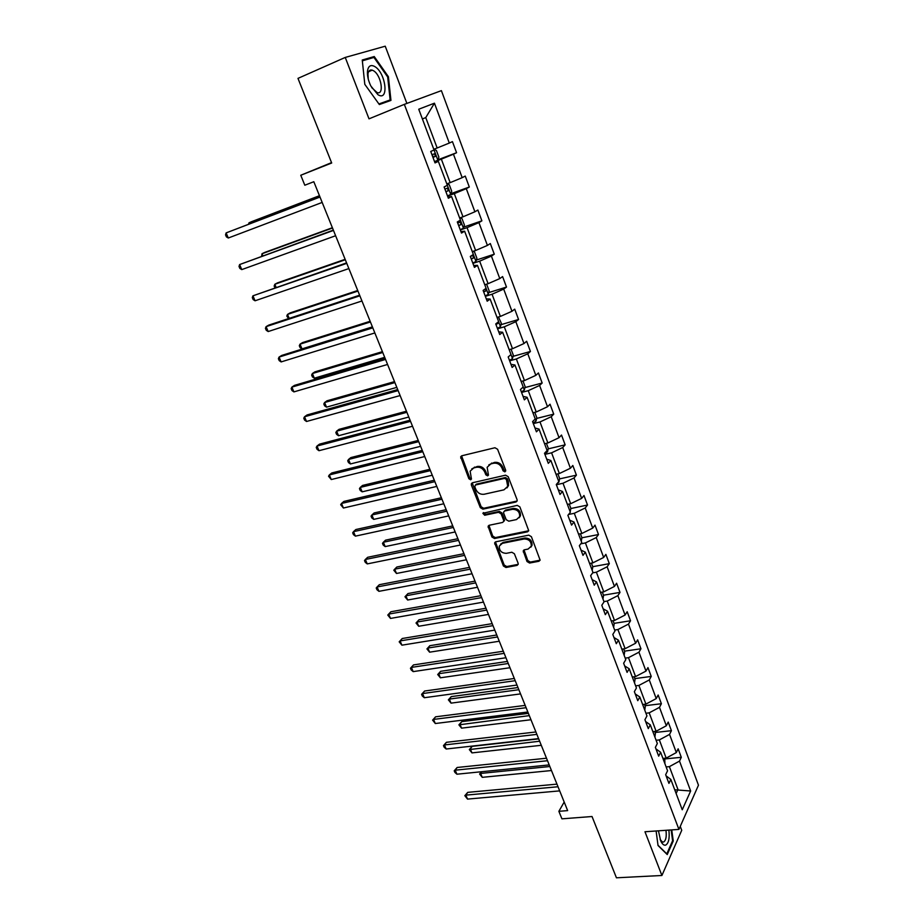 <?xml version="1.0" encoding="UTF-8"?>
<svg xmlns="http://www.w3.org/2000/svg" width="924" height="924" viewBox="0 0 924 924"><rect width="100%" height="100%" fill="white"/><g stroke="black" fill="none" stroke-linecap="round" stroke-linejoin="round"><path stroke-width="1.39" d="M504.897 471.875L505.682 470.201L497.586 449.272L494.941 447.747L461.769 455.786L460.672 456.803L468.861 478.724L470.663 479.775L471.448 479.059L470.143 471.194L473.735 467.925L476.472 467.278C480.18 466.816 482.952 468.433 484.788 472.118L485.828 474.797L487.653 475.86L488.461 475.121L487.144 467.278L490.84 463.894L493.624 463.236C497.378 462.762 500.173 464.391 502.021 468.11L503.06 470.801L504.897 471.875M370.466 70.051L370.998 70.651M406.883 103.419L385.239 46.2L345.241 57.438L297.978 78.378L331.693 163.005L300.762 175.26L304.816 185.227L313.813 181.716L567.648 810.614L558.87 811.318L561.931 818.837L592.03 816.516L616.435 877.8L661.907 875.49L681.739 830.283L680.26 826.391M527.003 561.515L529.579 563.039L538.923 561.272L540.136 560.175L531.404 536.694L528.805 535.158L495.784 541.799L494.64 542.827L503.407 565.985L505.948 567.498L517.013 565.407L518.191 564.356L518.11 563.201L514.402 553.765L511.85 552.252L506.34 553.326C501.478 553.13 499.145 550.716 499.307 546.061L502.39 543.312L524.127 538.969C529.002 539.096 531.381 541.499 531.277 546.165L528.066 549.087L524.416 549.792L523.227 550.866L527.003 561.515L527.777 560.556L530.353 562.081L540.136 560.163M345.241 57.438L369.011 118.838L404.331 104.366L678.932 829.406L644.975 831.75L661.907 875.49M515.962 501.998L517.151 500.9L517.07 499.653L508.2 476.703L505.567 475.179L472.441 482.778L471.321 483.795L471.39 485.112L480.318 507.657L482.871 509.159L515.962 501.998L517.128 500.981M519.877 506.895L528.724 530.734L527.512 531.831L494.49 538.519L491.938 537.017L488.103 526.276L489.246 525.259L502.529 522.476L503.696 521.425L503.615 520.2L501.12 513.813L498.533 512.3L484.696 515.257L482.859 513.317L517.267 505.37L519.877 506.895M666.089 775.837L670.824 779.417L668.941 783.39L665.673 774.705L667.567 770.755L660.625 752.286L658.685 756.179L655.37 747.377L657.322 743.52L650.288 724.82L648.29 728.609L644.929 719.704L646.95 715.938L639.824 696.985L637.768 700.681L634.361 691.649L636.428 687.987L629.209 668.78L627.096 672.383L623.642 663.236L625.779 659.667L618.468 640.205L616.285 643.705L612.797 634.441L614.991 630.965L607.576 611.261L605.336 614.656L601.79 605.255L604.053 601.894L596.534 581.912L594.236 585.204L590.644 575.687L592.965 572.43L585.354 552.182L582.986 555.359L579.348 545.703L581.739 542.561L574.012 522.037L571.575 525.109L567.89 515.326L570.351 512.3L562.52 491.487L560.013 494.444L556.283 484.523L558.801 481.612L550.877 460.522L548.302 463.351L544.502 453.291L547.1 450.508L539.062 429.117L536.417 431.82L532.571 421.621L535.239 418.965L527.084 397.285L524.358 399.861L520.466 389.512L523.215 386.983L514.945 365.003L512.139 367.44L508.188 356.953L511.007 354.55L502.621 332.259L499.745 334.557L495.738 323.931L498.637 321.668L490.136 299.053L487.179 301.212L483.113 290.425L486.093 288.311L477.465 265.361L474.428 267.382L470.304 256.445L473.365 254.47L464.61 231.196L461.492 233.067L457.299 221.956L460.452 220.143L451.57 196.523L448.359 198.244L444.109 186.971L447.343 185.308L438.334 161.353L435.042 162.913L430.734 151.478L434.049 149.965L418.734 109.228L434.442 103.188L449.295 143.058L452.437 141.626L456.572 152.726L453.453 154.204L462.185 177.662L465.246 176.08L469.311 187.029L466.285 188.646L474.89 211.781L477.881 210.048L481.889 220.836L478.932 222.615L487.422 245.414L490.321 243.543L494.282 254.181L491.406 256.098L499.78 278.586L502.598 276.576L506.502 287.064L503.696 289.108L511.965 311.284L514.714 309.147L518.56 319.485L515.835 321.679L523.977 343.543L526.657 341.268L530.445 351.466L527.789 353.788L535.828 375.352L538.426 372.961L542.169 383.021L539.593 385.458L547.516 406.745L550.046 404.215L553.742 414.148L551.224 416.712L559.043 437.699L561.515 435.054L565.153 444.848L562.704 447.528L570.42 468.237L572.822 465.477L576.414 475.144L574.035 477.951L581.646 498.382L583.98 495.507L587.525 505.035L585.215 507.957L592.723 528.112L594.998 525.132L598.498 534.546L596.246 537.56L603.661 557.461L605.867 554.365L609.32 563.663L607.126 566.793L614.448 586.428L616.597 583.229L620.004 592.399L617.879 595.634L625.098 615.014L627.188 611.723L630.549 620.766L628.482 624.104L635.608 643.243L637.641 639.835L640.956 648.775L638.946 652.205L645.98 671.101L647.955 667.602L651.235 676.426L649.283 679.949L656.225 698.602L658.154 695.01L661.388 703.73L659.482 707.345L666.343 725.756L668.214 722.083L671.413 730.688L669.554 734.395L676.333 752.575L678.147 748.81L681.3 757.31L679.51 761.099L690.644 791.002L682.247 809.771L670.824 779.417M404.331 104.366L441.395 90.644L698.463 785.192L678.932 829.406M656.098 740.263L659.355 739.916L666.181 758.119L662.935 758.431M666.181 758.119L676.333 752.575M659.355 739.916L669.554 734.395M655.936 748.879L660.625 752.286M645.934 713.236L649.191 712.854L656.109 731.277L652.852 731.635M656.109 731.277L666.343 725.756M649.191 712.854L659.482 707.345M645.645 721.586L650.288 724.82M635.631 685.862L638.9 685.435L645.911 704.1L642.642 704.504M645.911 704.1L656.225 698.602M638.9 685.435L649.283 679.949M635.215 693.936L639.824 696.985M625.202 658.131L628.482 657.669L635.573 676.576L632.305 677.015M635.573 676.576L645.98 671.101M628.482 657.669L638.946 652.205M624.659 665.915L629.209 668.78M614.645 630.053L617.925 629.544L625.109 648.694L621.84 649.168M625.109 648.694L635.608 643.243M617.925 629.544L628.482 624.104M613.963 637.537L618.468 640.205M603.938 601.593L607.23 601.05L614.506 620.454L611.226 620.974M614.506 620.454L625.098 615.014M607.23 601.05L617.879 595.634M603.118 608.789L607.576 611.261M592.665 572.857L596.384 572.187L603.765 591.834L600.485 592.399M603.765 591.834L614.448 586.428M596.384 572.187L607.126 566.793M592.145 579.66L596.534 581.912M580.769 543.832L585.412 542.931L592.885 562.855L589.593 563.455M592.885 562.855L603.661 557.461M585.412 542.931L596.246 537.56M581.011 550.127L585.354 552.182M568.583 514.472L574.289 513.294L581.854 533.471L578.563 534.13M581.854 533.471L592.723 528.112M574.289 513.294L585.215 507.957M569.727 520.212L574.012 522.037M556.352 484.719L563.005 483.252L570.686 503.707L567.382 504.412M570.686 503.707L581.646 498.382M563.005 483.252L574.035 477.951M558.304 489.882L562.52 491.487M544.917 454.377L551.582 452.818L559.366 473.538L556.052 474.289M559.366 473.538L570.42 468.237M551.582 452.818L562.704 447.528M546.708 459.136L550.877 460.522M533.321 423.619L539.997 421.956L547.886 442.966L544.571 443.763M547.886 442.966L559.043 437.699M539.997 421.956L551.224 416.712M534.961 427.974L539.062 429.117M521.563 392.446L528.262 390.679L536.255 411.977L532.929 412.82M536.255 411.977L547.516 406.745M528.262 390.679L539.593 385.458M523.053 396.373L527.084 397.285M509.655 360.845L516.354 358.974L524.462 380.561L521.136 381.462M524.462 380.561L535.828 375.352M516.354 358.974L527.789 353.788M510.972 364.345L514.945 365.003M497.574 328.794L504.285 326.819L512.508 348.718L509.17 349.665M512.508 348.718L523.977 343.543M504.285 326.819L515.835 321.679M498.729 331.855L502.621 332.259M485.331 296.315L492.053 294.225L500.381 316.424L497.043 317.429M500.381 316.424L511.965 311.284M492.053 294.225L503.696 289.108M486.313 298.914L490.136 299.053M472.915 263.375L479.648 261.169L488.091 283.68L484.753 284.742M488.091 283.68L499.78 278.586M479.648 261.169L491.406 256.098M473.712 265.5L477.465 265.361M460.314 229.96L467.059 227.65L475.629 250.473L472.279 251.594M475.629 250.473L487.422 245.414M467.059 227.65L478.932 222.615M460.937 231.612L464.61 231.196M447.551 196.073L454.296 193.647L462.993 216.805L459.632 217.972M462.993 216.805L474.89 211.781M454.296 193.647L466.285 188.646M447.978 197.228L451.57 196.523M434.592 161.712L441.349 159.147L450.173 182.64L446.812 183.876M450.173 182.64L462.185 177.662M441.349 159.147L453.453 154.204M434.834 162.347L438.334 161.353M434.442 103.188L425.756 117.602L437.156 147.99L433.795 149.284M437.156 147.99L449.295 143.058M331.543 162.636L300.762 175.26M564.194 802.044L558.87 811.318M676.125 793.497L677.962 789.5L669.38 766.643L666.135 766.955M674.728 789.777L690.644 791.002M425.756 117.602L422.383 118.953M669.38 766.643L679.51 761.099M437.976 159.76L456.572 152.726M450.97 193.647L469.311 187.029M463.756 227.073L481.889 220.836M476.357 260.06L494.282 254.181M488.761 292.585L506.502 287.064M500.993 324.682L518.56 319.485M513.039 356.352L530.445 351.466M524.913 387.595L542.169 383.021M536.625 418.433L553.742 414.148M548.175 448.868L565.153 444.848M559.563 478.898L576.414 475.144M570.801 508.535L587.525 505.035M581.889 537.791L598.498 534.546M592.769 566.678L609.32 563.663M603.488 595.206L620.004 592.399M614.067 623.365L630.549 620.766M624.509 651.154L640.956 648.775M634.823 678.609L651.235 676.426M645.01 705.705L661.388 703.73M655.07 732.478L671.413 730.688M665.003 758.904L681.3 757.31M390.956 100.404L388.392 76.704L374.243 56.537L362.254 60.014L364.807 84.35L379.348 104.551L390.956 100.404M656.109 830.988L658.038 845.529L667.244 854.561L673.25 841.002L671.748 829.902M505.728 471.021L503.892 469.958L502.852 467.267C501.016 463.548 498.221 461.919 494.467 462.393L493.624 463.236M488.842 464.841L494.467 462.393M471.829 468.803L477.338 466.435C481.034 465.973 483.795 467.59 485.631 471.275L486.682 473.943L488.484 475.005M461.596 455.844L469.727 477.87L471.483 478.932M472.21 482.848L481.15 506.768L483.714 508.269L516.759 501.108M506.41 479.452L504.573 478.378L475.502 485.008L474.763 486.648L475.86 489.431C477.685 493.07 480.434 494.675 484.107 494.259L503.973 489.836L507.738 486.359L506.41 479.452L507.23 478.586L505.405 477.523L504.573 478.378M475.398 485.042L476.357 484.153L505.405 477.523M506.976 487.895L508.558 485.493L508.327 481.416L507.507 482.282M507.23 478.586L508.327 481.416M488.103 526.276L488.935 525.375L492.758 536.093L495.299 537.606L528.713 530.769M503.684 521.471L504.435 519.288L501.94 512.912L499.353 511.399L485.527 514.368L484.696 515.257M483.656 512.601L485.527 514.368M516.493 519.565L519.669 516.655C519.831 511.873 517.44 509.424 512.497 509.309L504.781 510.96L503.615 512.023L503.696 513.27L506.19 519.658L508.778 521.182L516.493 519.565M519.173 517.752L520.478 515.754C520.628 510.972 518.249 508.523 513.305 508.419L512.497 509.309M504.446 511.064L505.601 510.071L513.305 508.419M523.227 550.866L524 549.93L527.777 560.556M530.861 547.17L532.062 545.229C532.166 540.575 529.787 538.172 524.913 538.034L524.127 538.969M500.554 544.167L503.199 542.388L524.913 538.034M494.64 542.827L495.449 541.903L504.204 565.038L506.745 566.551L518.202 564.333M362.347 60.822L373.943 57.438L387.664 76.969L388.392 76.704M368.618 58.997L374.243 56.537M672.476 841.048L673.25 841.002M433.876 149.249L436.405 150.485L438.888 157.115L437.826 160.222L434.557 161.619M319.461 195.703L251.755 221.61L248.983 222.834L249.399 223.839M432.963 157.403L435.285 156.445L434.65 153.731L431.97 154.747M434.65 153.731L432.028 154.735L433.229 156.479M319.519 195.842L248.983 222.834L248.556 224.162M319.935 196.893L226.114 232.906L320.004 197.043M228.297 238.011L226.403 236.891L225.537 234.858L226.114 232.906L228.297 238.011L322.176 202.425M447.101 183.772L449.283 184.765L451.732 191.303L450.704 194.456L447.482 195.911M332.386 227.72L264.703 252.437L261.989 253.754L262.843 255.775M445.922 191.765L448.209 190.771L447.597 188.092L444.929 189.143M332.501 228.009L261.989 253.754L261.608 256.225M460.152 217.787L461.977 218.561L464.402 225.006L463.398 228.216L460.233 229.73M345.137 259.321L277.489 282.871L274.832 284.269L276.103 287.295M458.685 225.629L460.949 224.613L460.371 221.968L457.715 223.042M345.31 259.748L274.832 284.269L274.162 286.036L274.867 287.711M333.356 230.111L239.616 264.564L333.472 230.434M241.765 269.6L239.87 268.445L239.016 266.435L239.616 264.564L241.765 269.6L335.62 235.736M346.581 262.89L252.945 295.819L346.766 263.352M255.059 300.785L253.153 299.572L252.31 297.586L252.945 295.819L255.059 300.785L348.879 268.584M374.925 66.644C370.94 64.403 368.468 65.754 367.533 70.709C367.059 75.294 368.156 80.376 370.813 85.955L377.904 94.652C389.2 102.114 386.059 73.169 374.925 66.644M371.691 87.584L377.05 92.55C384.511 95.426 381.254 75.167 373.562 70.778L372.21 70.132C369.9 69.531 368.491 70.79 367.971 73.885L368.26 79.141M370.385 70.062L370.94 70.686M387.664 76.969L390.147 99.942L379.163 104.296M390.147 99.942L378.921 103.95M658.454 830.826L660.637 840.725C662.185 844.074 663.848 845.552 665.626 845.148C668.676 843.323 669.761 838.311 668.884 830.099M660.14 839.5L662.369 841.96L663.536 842.053C665.915 840.597 666.724 836.694 665.961 830.306M671.147 829.948L672.603 840.748L666.793 853.88L658.004 845.252M473.065 251.328L474.497 251.882L476.888 258.235L475.929 261.504L472.799 263.063M357.727 290.506L290.101 312.913L287.503 314.403L289.177 318.387M471.275 259.032L473.515 257.981L472.961 255.37L470.316 256.479M357.958 291.072L287.503 314.403L286.81 316.077L288.554 318.595M359.621 295.206L268.826 325.086L266.089 326.646L359.875 295.819M268.179 331.554L266.262 330.295L265.431 328.343L266.089 326.646L268.179 331.554L361.954 300.981M485.839 284.396L486.844 284.742L489.2 291.014L488.276 294.329L485.192 295.946M370.143 321.275L302.564 342.585L300.023 344.155L302.009 348.879L372.407 326.888M483.691 291.961L485.897 290.898L485.77 288.542M370.432 321.979L300.023 344.155L299.307 345.749L300.104 347.643L302.009 348.879M372.488 327.096L281.739 355.428L279.06 357.08L372.799 327.847M281.127 361.919L279.198 360.626L278.378 358.697L279.06 357.08L281.127 361.919L374.855 332.94M498.498 316.99L501.339 323.331L500.45 326.703L497.412 328.367M382.409 351.651L314.865 371.875L312.381 373.527L314.345 378.193L384.696 357.334M495.934 324.44L498.117 323.354L498.429 321.829M382.744 352.483L312.381 373.527L311.642 375.052L312.428 376.911L314.345 378.193M385.192 358.547L294.49 385.377L291.868 387.121L385.551 359.436M293.913 391.892L291.972 390.563L291.164 388.646L291.868 387.121L293.913 391.892L387.572 364.46M511.041 349.133L513.328 355.22L512.462 358.639L509.471 360.337M394.502 381.624L327.015 400.797L324.578 402.529L326.519 407.137L396.823 387.375M509.852 355.544L510.452 355.024M394.894 382.594L324.578 402.529L323.816 403.984L324.59 405.821L326.519 407.137M397.713 389.582L307.08 414.945L304.516 416.77L398.128 390.609M306.525 421.483L304.585 420.108L303.777 418.226L304.516 416.77L306.525 421.483L400.127 395.564M522.996 380.954L525.144 386.671L524.312 390.136L521.355 391.88M406.445 411.226L339.016 429.36L336.625 431.173L338.542 435.724L408.801 417.036M406.883 412.312L336.625 431.173L335.839 432.548L336.613 434.372L338.542 435.724M410.071 420.201L319.508 444.144L317.001 446.038L410.545 421.367M318.976 450.704L317.036 449.283L316.239 447.424L317.001 446.038L318.976 450.704L412.52 426.253M534.788 412.347L536.798 417.694L536.001 421.205L533.09 422.996M418.249 440.448L350.866 457.576L348.521 459.459L350.415 463.952L420.616 446.315M418.734 441.649L348.521 459.459L347.724 460.764L348.475 462.566L350.415 463.952M422.268 450.415L331.774 472.961L329.314 474.948L422.788 451.709M331.277 479.544L328.54 476.253L329.314 474.948L331.277 479.544L424.74 456.537M546.419 443.324L548.302 448.302L547.528 451.859L544.663 453.696M429.891 469.288L362.566 485.435L360.279 487.398L362.15 491.834L432.282 475.225M430.422 470.616L360.279 487.398L359.459 488.634L360.198 490.413L362.15 491.834M434.303 480.226L343.89 501.42L341.487 503.476L434.881 481.647M343.416 508.015L340.679 504.712L341.487 503.476L343.416 508.015L436.798 486.417M557.9 473.873L559.644 478.505L558.916 482.109L557.311 483.333M441.383 497.782L374.128 512.959L371.887 514.991L373.735 519.38L443.809 503.765M441.972 499.214L371.887 514.991L371.044 516.158L371.783 517.914L373.735 519.38M446.177 509.655L355.844 529.533L353.499 531.658L446.8 511.203M355.417 536.139L353.442 534.615L352.679 532.825L353.499 531.658L355.417 536.139L448.706 515.904M570.166 511.815L570.847 508.316L569.23 504.019M452.737 525.906L385.551 540.159L383.356 542.249L385.181 546.592L455.174 531.947M453.361 527.454L383.356 542.249L382.49 543.358L383.217 545.091L385.181 546.592M457.911 538.704L367.66 557.288L365.361 559.482L458.581 540.367M367.255 563.906L365.269 562.346L364.518 560.579L365.361 559.482L367.255 563.906L460.452 545.01M581.242 541.268L581.901 537.733L580.411 533.76M463.952 553.684L396.823 567.013L394.687 569.184L396.488 573.469L466.412 559.782M464.622 555.347L394.687 569.184L393.797 570.223L396.488 573.469M469.484 567.382L379.325 584.696L377.084 586.959L470.201 569.161M378.944 591.337L376.957 589.743L376.218 587.999L377.084 586.959L378.944 591.337L472.048 573.746M592.18 570.339L592.804 566.759L591.429 563.12M475.028 581.127L407.969 593.554L405.879 595.784L407.657 600.023L477.512 587.271M475.733 582.894L405.879 595.784L404.978 596.765L407.657 600.023M480.907 595.691L390.852 611.769L388.658 614.102L481.67 597.585M390.494 618.422L387.768 615.072L388.658 614.102L390.494 618.422L483.495 602.101M602.968 599.029L603.568 595.414L602.321 592.088M485.966 608.223L418.988 619.785L416.943 622.071L418.699 626.264L488.461 614.425M486.717 610.094L416.943 622.071L416.019 622.995L418.988 619.785M418.699 626.264L416.019 622.995M492.192 623.642L402.24 638.507L400.092 640.921L493 625.64M401.905 645.183L399.18 641.822L400.092 640.921L401.905 645.183L494.79 630.11M399.18 641.822L402.24 638.507M613.628 627.35L614.194 623.7L613.062 620.685M496.766 634.996L429.868 645.691L427.87 648.047L429.602 652.182L499.283 641.233M497.562 636.959L427.87 648.047L426.934 648.914L429.868 645.691M429.602 652.182L426.934 648.914M503.326 651.235L413.478 664.934L411.376 667.405L504.181 653.349M413.178 671.621L411.168 669.923L410.452 668.237L411.376 667.405L413.178 671.621L505.959 657.749M410.452 668.237L413.478 664.934M624.139 655.312L624.693 651.628L623.665 648.902M507.438 661.434L440.632 671.309L438.669 673.723L440.378 677.8L509.979 667.729M508.281 663.501L438.669 673.723L437.71 674.52L440.632 671.309M440.378 677.8L437.71 674.52M514.322 678.482L424.59 691.036L422.534 693.566L515.211 680.699M424.312 697.724L422.303 696.003L421.598 694.34L422.534 693.566L424.312 697.724L516.978 685.054M421.598 694.34L424.59 691.036M634.522 682.917L635.054 679.198L634.13 676.772M517.983 687.56L451.258 696.615L449.341 699.087L451.039 703.129L520.547 693.901M518.861 689.72L449.341 699.087L448.371 699.838L451.258 696.615M451.039 703.129L448.371 699.838M525.19 705.393L435.574 716.816L433.552 719.415L526.114 707.703M435.308 723.527L432.594 720.131L433.552 719.415L435.308 723.527L527.858 712.011M432.594 720.131L435.574 716.816M644.779 710.163L645.275 706.421L644.467 704.273M528.401 713.374L461.769 721.632L459.886 724.162L461.561 728.147L530.977 719.75M529.313 715.626L458.893 724.843L461.769 721.632M461.561 728.147L458.893 724.843M535.908 731.97L446.419 742.307L444.444 744.952L536.89 734.384M446.177 749.018L444.167 747.239L443.474 745.61L444.444 744.952L446.177 749.018L538.6 738.623M443.474 745.61L446.419 742.307M654.908 737.086L655.382 733.309L654.677 731.438M538.704 738.877L472.152 746.349L470.304 748.937L471.968 752.887L541.291 745.298M539.651 741.221L469.311 749.572L472.152 746.349M471.968 752.887L469.311 749.572M546.511 758.223L457.137 767.486L455.209 770.189L547.516 760.729M456.918 774.208L454.897 772.406L454.215 770.801L455.209 770.189L456.918 774.208L549.214 764.922M454.215 770.801L457.137 767.486M664.899 763.663L664.749 758.258M549.849 766.516L480.619 773.434L482.259 777.338L551.478 770.535M481.797 771.702L479.602 774.012L481.496 771.736M482.259 777.338L479.602 774.012M556.976 784.141L467.729 792.365L465.846 795.137L558.027 786.751M467.532 799.098L464.83 795.679L465.846 795.137L467.532 799.098L559.69 790.886M464.83 795.679L467.729 792.365M502.852 467.267L502.021 468.11M491.683 463.051L490.84 463.894M486.682 473.943L485.828 474.797M485.631 471.275L484.788 472.118M477.338 466.435L476.472 467.278M474.589 467.082L473.735 467.925M469.727 477.87L468.861 478.724M461.607 457.345L460.729 458.177M503.892 469.958L503.06 470.801M483.714 508.269L482.871 509.159M481.15 506.768L480.318 507.657M472.245 484.257L471.39 485.112M476.357 484.153L475.502 485.008M528.297 530.907L527.512 531.831M495.299 537.606L494.49 538.519M492.758 536.093L491.938 537.017M489.004 526.611L488.184 527.523M504.435 519.288L503.615 520.2M501.94 512.912L501.12 513.813M499.353 511.399L498.533 512.3M505.601 510.071L504.781 510.96M524.093 551.097L523.307 552.032M503.199 542.388L502.39 543.312M517.798 564.46L517.013 565.407M506.745 566.551L505.948 567.498M504.204 565.038L503.407 565.985M495.53 543.116L494.721 544.04M539.685 560.314L538.923 561.272M530.353 562.081L529.579 563.039M437.849 160.141L434.026 149.977M432.94 157.334L435.285 156.445M450.727 194.387L447.32 185.32M445.865 191.615L448.209 190.771M463.432 228.136L460.429 220.155M458.604 225.421L460.949 224.613M475.952 261.423L473.342 254.481M471.171 258.755L473.515 257.981M488.299 294.248L486.07 288.323M483.564 291.626L485.897 290.898M500.473 326.622L498.613 321.679M495.784 324.035L498.117 323.354M512.485 358.547L510.984 354.573M524.335 390.043L523.192 387.006M536.024 421.125L535.215 418.988M547.551 451.778L547.077 450.531M461.55 455.971L460.672 456.803M472.187 482.94L471.321 483.795M508.558 485.493L507.738 486.359M504.504 520.524L503.696 521.425M483.483 512.647L482.859 513.317M520.478 515.754L519.669 516.655M532.062 545.229L531.277 546.165M446.142 188.623L447.597 188.092M459.355 222.326L460.371 221.968M367.971 73.885L367.533 70.709M367.406 72.211L372.21 70.132M472.141 255.636L472.961 255.37"/></g></svg>
